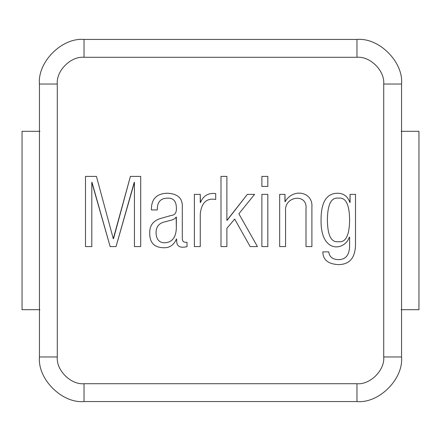 <?xml version="1.0" encoding="UTF-8"?>
<svg xmlns="http://www.w3.org/2000/svg" width="441" height="441" viewBox="0 0 441 441"><rect width="100%" height="100%" fill="white"/><g stroke="black" fill="none" stroke-linecap="round" stroke-linejoin="round"><path stroke-width="0.66" d="M39.442 356.962L39.442 84.038C37.446 61.972 61.972 37.446 84.038 39.442L356.962 39.442C379.028 37.446 403.554 61.972 401.558 84.038L401.558 356.962C403.554 379.028 379.028 403.554 356.962 401.558L84.038 401.558C61.972 403.554 37.446 379.028 39.442 356.962C37.446 379.028 61.972 403.554 84.038 401.558L356.962 401.558L356.962 383.72C370.203 384.916 384.916 370.203 383.72 356.962L383.72 84.038C384.916 70.797 370.203 56.084 356.962 57.28L84.038 57.28C70.797 56.084 56.084 70.797 57.28 84.038L57.28 356.962C56.084 370.203 70.797 384.916 84.038 383.72L356.962 383.72L84.038 383.72L84.038 401.558L84.038 383.72C70.797 384.916 56.084 370.203 57.28 356.962L39.442 356.962L57.28 356.962L57.28 84.038L39.442 84.038L39.442 356.962M350.082 202.507L350.082 194.371L355.507 194.371L355.507 242.842C355.744 257.324 350.033 264.572 338.385 264.6C328.132 264.054 322.95 259.81 322.851 251.872L328.743 251.872C329.421 256.943 332.701 259.529 338.572 259.639C345.854 259.562 349.537 254.848 349.614 245.51L349.614 237.225L349.289 237.225C344.79 251.001 320.568 253.685 321.07 220.428C320.916 202.336 326.467 193.279 337.729 193.246C343.748 193.384 347.806 196.477 349.895 202.507L350.082 194.371L355.507 194.371L350.082 194.371M279.666 246.585L279.666 194.371L284.952 194.371L285.14 201.713C292.984 187.794 313.187 191.648 311.903 207.187L311.903 246.585L306.004 246.585L306.004 208.874C307.757 192.932 283.817 195.821 285.559 211.542L285.559 246.585L279.666 246.585L279.666 194.371L279.666 246.585L285.559 246.585L279.666 246.585M261.882 246.585L261.882 194.371L267.825 194.371L267.825 246.585L261.882 246.585L261.882 194.371L261.882 246.585L267.825 246.585L261.882 246.585M261.882 186.416L261.882 176.4L267.825 176.4L267.825 186.416L261.882 186.416L261.882 176.4L261.882 186.416L267.825 186.416L261.882 186.416M220.991 246.585L220.991 176.4L226.889 176.4L226.889 220.384L247.335 194.371L254.584 194.371L238.862 213.786L257.439 246.585L250.185 246.585L234.656 219.072L226.889 228.339L226.889 246.585L220.991 246.585L220.991 176.4L220.991 246.585L226.889 246.585L220.991 246.585M194.371 246.585L194.371 194.371L200.264 194.371L200.451 202.601C203.279 195.705 208.367 192.695 215.704 193.571L215.704 199.47C206.642 197.849 201.493 202.7 200.264 214.017L200.264 246.585L194.371 246.585L194.371 194.371L194.371 246.585L200.264 246.585L194.371 246.585M157.31 209.949L151.417 209.949C151.235 199.023 156.605 193.456 167.514 193.246C177.8 193.742 182.728 198.362 182.298 207.094L182.298 238.024C182.282 240.847 183.296 242.263 185.336 242.28L187.023 242.28L187.023 246.629C180.093 248.333 176.632 246.37 176.637 240.736L176.45 239.005C173.748 245.273 169.272 248.178 163.021 247.71C154.03 247.318 149.598 242.434 149.731 233.063C149.527 225.77 153.038 220.935 160.259 218.56L171.351 215.423C175.121 215.136 176.791 212.391 176.356 207.187C176.058 200.831 173.048 197.822 167.326 198.158C160.452 198.301 157.117 202.232 157.31 209.949L151.417 209.949L157.31 209.949C157.117 202.232 160.452 198.301 167.326 198.158C173.048 197.822 176.058 200.831 176.356 207.187C176.791 212.391 175.121 215.136 171.351 215.423L160.259 218.56C153.038 220.935 149.527 225.77 149.731 233.063C149.598 242.434 154.03 247.318 163.021 247.71C169.272 248.178 173.748 245.273 176.45 239.005C173.748 245.273 169.272 248.178 163.021 247.71C154.03 247.318 149.598 242.434 149.731 233.063C149.527 225.77 153.038 220.935 160.259 218.56L171.351 215.423C175.121 215.136 176.791 212.391 176.356 207.187C176.058 200.831 173.048 197.822 167.326 198.158C160.452 198.301 157.117 202.232 157.31 209.949M85.493 246.585L85.493 176.4L96.441 176.4L113.282 238.724L130.409 176.4L140.701 176.4L140.701 246.585L134.433 246.585L134.433 182.298L116.044 246.585L110.151 246.585L91.805 182.298L91.805 246.585L85.493 246.585L85.493 176.4L85.493 246.585L91.805 246.585L85.493 246.585M356.962 383.72L356.962 401.558C379.028 403.554 403.554 379.028 401.558 356.962L383.72 356.962C384.916 370.203 370.203 384.916 356.962 383.72M383.72 356.962L401.558 356.962L401.558 84.038L383.72 84.038L383.72 356.962M383.72 84.038L401.558 84.038C403.554 61.972 379.028 37.446 356.962 39.442L356.962 57.28C370.203 56.084 384.916 70.797 383.72 84.038M39.442 84.038L57.28 84.038C56.084 70.797 70.797 56.084 84.038 57.28L84.038 39.442C61.972 37.446 37.446 61.972 39.442 84.038M356.962 57.28L356.962 39.442L84.038 39.442L84.038 57.28L356.962 57.28M91.805 246.585L91.805 182.298M91.993 182.298L110.151 246.585L116.044 246.585L110.151 246.585M116.044 246.585L134.246 182.298M134.433 182.298L134.433 246.585L140.701 246.585L134.433 246.585M140.701 246.585L140.701 176.4L140.701 246.585M140.701 176.4L130.409 176.4L140.701 176.4M130.409 176.4L113.519 238.724M113.282 238.724L96.441 176.4L85.493 176.4L96.441 176.4M176.356 217.06L176.356 228.151C175.909 237.76 171.885 242.638 164.284 242.793C158.986 242.539 156.241 239.171 156.048 232.688C156.081 226.685 159.058 223.063 164.984 221.834L169.895 220.522C172.817 219.993 174.906 218.835 176.168 217.06C174.906 218.835 172.817 219.993 169.895 220.522L164.984 221.834C159.058 223.063 156.081 226.685 156.048 232.688C156.241 239.171 158.986 242.539 164.284 242.793C171.885 242.638 175.909 237.76 176.356 228.151L176.168 217.06C174.906 218.835 172.817 219.993 169.895 220.522L164.984 221.834M176.637 239.005L176.637 240.736C176.632 246.37 180.093 248.333 187.023 246.629C180.093 248.333 176.632 246.37 176.637 240.736C176.632 246.37 180.093 248.333 187.023 246.629L187.023 242.28L187.023 246.629M187.023 242.28L185.336 242.28C183.296 242.263 182.282 240.847 182.298 238.024L182.298 207.094C182.728 198.362 177.8 193.742 167.514 193.246C156.605 193.456 151.235 199.023 151.417 209.949C151.235 199.023 156.605 193.456 167.514 193.246C177.8 193.742 182.728 198.362 182.298 207.094L182.298 238.024M182.298 207.094C182.728 198.362 177.8 193.742 167.514 193.246C156.605 193.456 151.235 199.023 151.417 209.949M200.264 246.585L200.264 214.017C201.493 202.7 206.642 197.849 215.704 199.47L215.704 193.571L215.704 199.47M215.704 193.571C208.367 192.695 203.279 195.705 200.451 202.601M200.264 202.601L200.264 194.371L194.371 194.371L200.264 194.371M226.889 246.585L226.889 228.339L234.656 219.072L250.185 246.585L257.439 246.585L250.185 246.585M257.439 246.585L238.862 213.786L254.584 194.371L247.335 194.371L254.584 194.371M247.335 194.371L227.076 220.384M226.889 220.384L226.889 176.4L220.991 176.4L226.889 176.4M267.825 186.416L267.825 176.4L267.825 186.416M267.825 176.4L261.882 176.4L267.825 176.4M267.825 246.585L267.825 194.371L267.825 246.585M267.825 194.371L261.882 194.371L267.825 194.371M285.559 246.585L285.559 211.542C283.817 195.821 307.757 192.932 306.004 208.874L306.004 246.585L306.004 208.874L306.004 246.585L311.903 246.585L306.004 246.585M311.903 246.585L311.903 207.187C313.187 191.648 292.984 187.794 285.14 201.713C292.984 187.794 313.187 191.648 311.903 207.187L311.903 246.585M284.952 201.669L284.952 194.371L279.666 194.371L284.952 194.371M349.895 202.507C347.806 196.477 343.748 193.384 337.729 193.246C326.467 193.279 320.916 202.336 321.07 220.428C320.568 253.685 344.79 251.001 349.289 237.225M349.614 245.51L349.614 237.225L349.614 245.51C349.537 254.848 345.854 259.562 338.572 259.639C332.701 259.529 329.421 256.943 328.743 251.872L322.851 251.872L328.743 251.872M322.851 251.872C322.95 259.81 328.132 264.054 338.385 264.6C350.033 264.572 355.744 257.324 355.507 242.842L355.507 194.371L355.507 242.842C355.744 257.324 350.033 264.572 338.385 264.6C328.132 264.054 322.95 259.81 322.851 251.872C322.95 259.81 328.132 264.054 338.385 264.6C350.033 264.572 355.744 257.324 355.507 242.842M327.387 219.866C327.553 235.466 331.252 242.732 338.479 241.674C345.722 242.732 349.432 235.466 349.614 219.866C349.432 204.376 345.722 197.138 338.479 198.158C331.252 197.138 327.553 204.376 327.387 219.866C327.553 204.376 331.252 197.138 338.479 198.158C345.722 197.138 349.432 204.376 349.614 219.866C349.432 235.466 345.722 242.732 338.479 241.674C331.252 242.732 327.553 235.466 327.387 219.866C327.553 235.466 331.252 242.732 338.479 241.674C345.722 242.732 349.432 235.466 349.614 219.866C349.432 204.376 345.722 197.138 338.479 198.158C331.252 197.138 327.553 204.376 327.387 219.866M22.05 131.308L39.888 131.308L22.05 131.308L22.05 309.692L39.888 309.692L22.05 309.692L22.05 131.308M401.112 131.308L418.95 131.308L418.95 309.692L401.112 309.692L418.95 309.692L418.95 131.308L401.112 131.308"/></g></svg>
